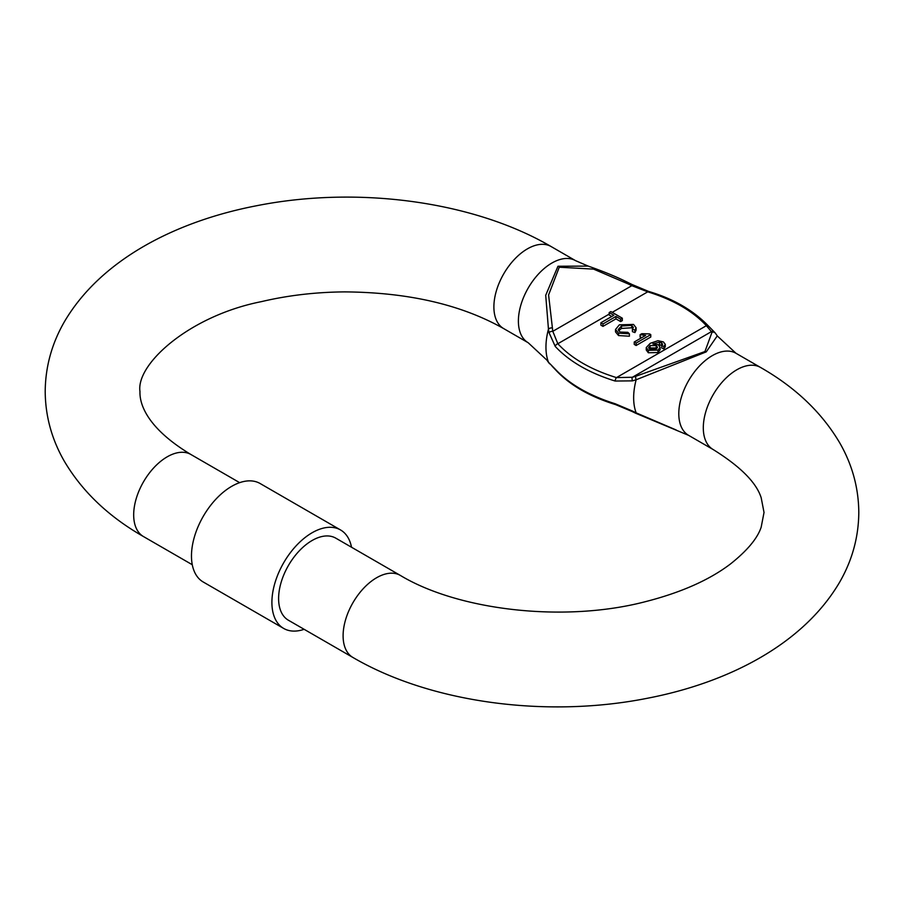 <?xml version="1.0" encoding="UTF-8"?>
<svg xmlns="http://www.w3.org/2000/svg" width="904" height="904" viewBox="0 0 904 904"><rect width="100%" height="100%" fill="white"/><g stroke="black" fill="none" stroke-linecap="round" stroke-linejoin="round"><path stroke-width="1.36" d="M676.203 429.988L636.156 412.857A59.811 34.533 -60 0 1 636.156 379.759L706.25 351.871L717.267 335.881L715.448 333.282A2.961 2.893 -35.5 0 0 711.99 332.31L704.939 351.543L635.907 376.233L632.371 377.262L616.471 377.601C591.058 369.747 571.509 358.459 557.836 343.746L552.796 331.316L548.592 294.964L559.26 267.211L593.578 269.121L628.291 283.98L628.483 282.782C617.522 277.223 604.087 271.652 588.165 266.092L557.96 266.251L545.711 295.28L548.457 329.135A2.961 1.458 -8.3 0 1 552.22 327.915M528.207 342.752L503.697 328.604A47.392 27.357 -60 0 1 493.889 306.908A47.392 27.357 -60 0 1 527.394 248.871A47.392 27.357 -60 0 1 551.09 246.532L575.599 260.68A47.392 27.357 -60 0 0 551.903 263.03A47.392 27.357 -60 0 0 520.941 304.784A47.392 27.357 -60 0 0 528.207 342.752L546.931 360.154L548.751 362.753A2.961 2.893 -35.5 0 1 548.457 362.221L546.875 360.063M288.41 620.234A47.392 27.357 -60 0 1 281.155 582.266A47.392 27.357 -60 0 1 312.106 540.502A47.392 27.357 -60 0 1 335.802 538.162L400.302 575.396A47.392 27.357 -60 0 0 376.606 577.746A47.392 27.357 -60 0 0 343.102 635.783A47.392 27.357 -60 0 0 352.91 657.468L288.41 620.234M304.128 629.308A56.862 32.826 -60 0 1 283.675 628.438L203.253 582.018A56.862 32.826 -60 0 1 194.541 536.445A56.862 32.826 -60 0 1 231.684 486.341A56.862 32.826 -60 0 1 260.126 483.516L340.537 529.947A56.862 32.826 -60 0 1 351.52 547.236M283.675 628.438A56.862 32.826 -60 0 1 274.963 582.877A56.862 32.826 -60 0 1 312.106 532.761A56.862 32.826 -60 0 1 340.537 529.947M635.907 376.233A2.961 1.017 -106.6 0 0 636.156 379.759L632.517 380.866L615.127 381.036C589.351 373.024 569.396 361.51 555.259 346.458L549.044 332.672L548.457 329.135A59.811 34.533 120 0 0 548.457 362.221L555.259 369.171C569.17 384.019 589.125 395.545 615.127 403.738L632.517 411.071L636.156 412.857L635.715 413.252L632.088 411.501L632.517 411.071M708.578 326.129C693.323 310.309 673.322 298.738 648.586 291.416A2.961 1.119 106.7 0 0 647.739 291.834C673.152 299.699 692.69 310.976 706.374 325.689A2.961 2.147 138 0 1 708.578 326.129L714.51 332.197A2.961 2.881 133.9 0 0 711.414 331.632L711.99 332.31M615.127 381.036A2.961 1.119 -73.3 0 1 616.471 377.601L706.374 325.689L711.414 331.632L632.371 377.262A2.961 1.141 -106 0 0 632.517 380.866M648.586 291.416L632.111 284.534L631.828 285.687L647.739 291.834L612.211 312.355M548.751 362.753L549.7 363.837A2.961 2.881 -46.1 0 1 549.044 362.877M549.044 332.672A2.961 1.412 -10.9 0 1 552.796 331.316L631.828 285.687L628.291 283.98M555.259 346.458A2.961 2.147 -42 0 1 557.836 343.746L609.172 314.106M615.127 403.738A2.961 1.119 106.7 0 0 615.624 404.619L632.088 411.501M555.259 369.171A2.961 2.147 138 0 0 555.632 369.906C569.735 385.07 589.724 396.641 615.624 404.619M657.829 344.593L661.897 345.441M657.976 352.549L660.146 349.746L660.146 347.328L657.976 350.13L657.976 352.549L648.326 352.763L646.247 349.972L646.247 347.554L650.236 343.317L657.965 340.695L663.389 341.904L665.287 344.334L663.864 346.514L663.864 348.933L665.287 346.752L665.287 344.334M663.864 346.514L661.796 345.543L661.796 347.961L663.864 348.933M650.767 334.616L636.111 343.079L634.235 341.994L634.235 344.413L636.111 345.497L650.767 337.034L650.767 334.616L649.558 333.915L641.84 333.689L640.111 334.695L640.111 337.113L642.032 337.486M618.596 330.807L621.443 328.434L631.738 327.779L632.868 328.661M618.539 335.565L629.399 336.209L629.399 333.791L618.539 333.147L618.539 335.565L615.522 331.915L615.522 329.497L619.364 324.818L633.534 324.446L636.088 327.756L634.924 330.163L632.404 329.226L632.404 331.644L634.924 332.582L636.088 330.175L636.088 327.756M620.641 319.168L615.94 316.457L602.968 323.948L600.9 322.751L600.9 325.169L602.968 326.367L615.94 318.875L620.641 321.587L622.325 320.615L622.325 318.197L620.641 319.168L620.641 321.587M600.9 322.751L613.872 315.27L609.172 312.558L609.172 314.976L611.782 316.479M661.796 345.543L662.621 344.277L661.581 342.808L661.581 345.226M661.581 342.808L659.547 342.13L659.547 344.548M659.547 342.13L652.914 343.938L658.406 344.887L660.146 347.328M657.976 350.13L648.326 350.345L648.326 352.763M648.326 350.345L646.247 347.554M636.111 343.079L636.111 345.497M634.235 341.994L645.659 335.395L640.111 334.695M634.924 332.582L634.924 330.163M632.404 329.226L633.342 327.395L631.738 325.361L631.738 327.779M631.738 325.361L621.443 326.016L621.443 328.434M621.443 326.016L618.189 329.598L620.031 332.062L627.817 332.31L629.399 333.791M618.539 333.147L615.522 329.497M615.94 316.457L615.94 318.875M602.968 323.948L602.968 326.367M609.172 312.558L610.867 311.575L622.325 318.197M656.191 345.554L650.123 345.554L648.597 347.599L649.874 349.294L656.044 349.08L657.536 347.238L656.191 345.554L656.191 347.972L656.892 348.469M649.14 348.752L650.123 347.972L650.123 345.554M650.123 347.972L656.191 347.972M717.324 335.972L735.992 353.283A47.392 27.357 120 0 0 712.307 355.634A47.392 27.357 120 0 0 681.345 397.387A47.392 27.357 120 0 0 688.611 435.355L635.715 413.252M400.302 575.396C458.305 610.403 564.051 622.89 645.196 601.725C680.915 592.617 709.357 580.018 730.522 563.926C747.235 550.626 757.45 538.388 761.168 527.224L764.027 512.455L761.179 497.731C756.354 482.533 740.331 466.464 713.12 449.514A47.392 27.357 -60 0 1 703.301 427.818A47.392 27.357 -60 0 1 736.816 369.781A47.392 27.357 -60 0 1 760.501 367.431L735.992 353.283M551.09 246.532C473.165 200.982 357.136 185.727 256.612 205.739C176.461 221.164 100.875 259.301 64.195 322.095C51.72 343.87 45.392 367.013 45.2 391.545C45.392 415.987 51.675 439.061 64.06 460.769C82.015 491.335 108.491 516.602 143.499 536.569A47.392 27.357 -60 0 1 133.679 514.873A47.392 27.357 -60 0 1 167.183 456.836A47.392 27.357 -60 0 1 190.88 454.486C147.25 428.247 139.442 404.201 139.973 391.545C135.871 364.176 189.298 315.869 261.437 301.631C287.913 295.382 315.643 292.128 344.639 291.89C408.212 292.365 461.232 304.603 503.697 328.604M352.91 657.468C430.835 703.018 546.863 718.273 647.388 698.261C727.539 682.836 803.125 644.699 839.805 581.905C852.28 560.13 858.608 536.987 858.8 512.455C858.608 488.013 852.325 464.938 839.94 443.231C821.985 412.665 795.509 387.398 760.501 367.431M713.12 449.514L688.611 435.355M143.499 536.569L192.281 564.729M190.88 454.486L239.662 482.657M575.599 260.68L588.165 266.092M714.51 332.197L715.448 333.282M632.111 284.534L628.483 282.782M555.632 369.906L551.994 366.063"/></g></svg>
